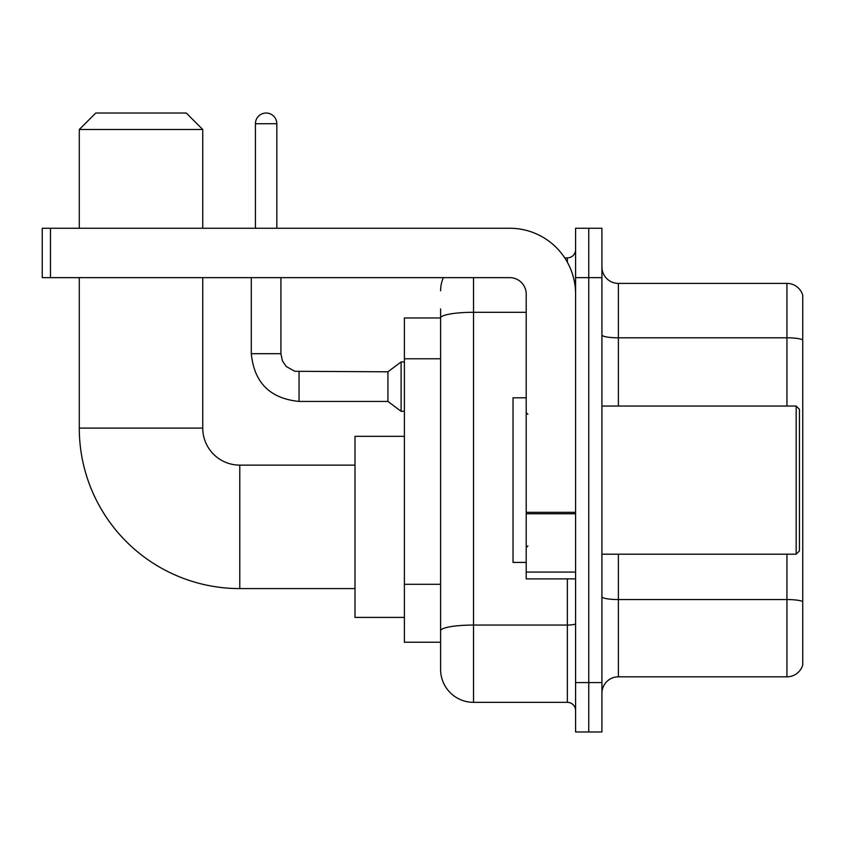 <?xml version="1.0" encoding="UTF-8"?>
<svg xmlns="http://www.w3.org/2000/svg" width="845" height="845" viewBox="0 0 845 845"><rect width="100%" height="100%" fill="white"/><g stroke="black" fill="none" stroke-linecap="round" stroke-linejoin="round"><path stroke-width="1.27" d="M473.527 277.646L473.527 702.343A32.923 32.923 0 0 1 440.604 669.42L440.604 308.921L440.604 317.974L404.396 317.974L404.396 642.253L440.604 642.253M575.593 682.58L575.593 731.971L588.754 731.971L588.754 682.58L588.754 731.971L601.925 731.971L601.925 682.58L588.754 682.58L588.754 277.646L588.754 682.58L575.593 682.58L575.593 277.646L588.754 277.646L588.754 228.256L588.754 277.646L601.925 277.646L601.925 682.58M601.925 277.646L601.925 228.256L575.593 228.256L575.593 277.646M473.527 702.343L567.354 702.343L567.354 578.878M564.735 257.894L567.354 257.894A8.228 8.228 0 0 0 575.593 249.655M440.604 669.42L440.604 636.496M526.203 312.301L473.527 312.301A32.923 5.714 180 0 0 440.604 318.016L440.604 308.921M575.593 710.571A8.228 8.228 0 0 0 567.354 702.343M440.604 290.807A32.923 32.923 0 0 1 443.35 277.646M601.925 693.28A16.456 16.456 0 0 1 618.382 676.824L786.948 676.824L786.948 554.193M802.75 295.254A16.456 16.456 0 0 0 786.948 283.402A16.456 16.456 0 0 1 802.75 295.254L802.75 664.973A16.456 16.456 0 0 1 786.948 676.824M802.75 296.574L802.75 339.87A16.456 2.862 180 0 0 786.948 337.81L786.948 283.402L618.382 283.402A16.456 16.456 0 0 1 601.925 266.946A16.456 16.456 0 0 0 618.382 283.402L618.382 406.044M355.006 588.595L239.779 588.595A160.497 160.497 0 0 1 79.282 428.098L79.282 277.646M239.779 588.595L239.779 465.13A37.032 37.032 0 0 1 202.747 428.098L202.747 277.646M95.749 113.029L186.28 113.029L202.747 129.496L79.282 129.496L95.749 113.029M202.747 228.256L202.747 129.496M79.282 228.256L79.282 129.496M404.396 436.326L355.006 436.326L355.006 617.399L404.396 617.399M255.422 228.256L255.422 123.729A10.7 10.7 0 0 1 266.122 113.029A10.7 10.7 0 0 1 276.822 123.729L276.822 228.256M299.046 401.428C270.083 398.565 254.165 382.658 251.303 353.696C254.165 382.658 270.083 398.565 299.046 401.428C270.083 398.565 254.165 382.658 251.303 353.696C254.165 382.658 270.083 398.565 299.046 401.428C270.083 398.565 254.165 382.658 251.303 353.696C254.165 382.658 270.083 398.565 299.046 401.428C270.083 398.565 254.165 382.658 251.303 353.696C254.165 382.658 270.083 398.565 299.046 401.428C270.083 398.565 254.165 382.658 251.303 353.696C254.165 382.658 270.083 398.565 299.046 401.428C270.083 398.565 254.165 382.658 251.303 353.696C254.165 382.658 270.083 398.565 299.046 401.428C270.083 398.565 254.165 382.658 251.303 353.696C254.165 382.658 270.083 398.565 299.046 401.428C270.083 398.565 254.165 382.658 251.303 353.696C254.165 382.658 270.083 398.565 299.046 401.428C270.083 398.565 254.165 382.658 251.303 353.696L280.931 353.696L282.367 360.762L286.244 366.498L294.799 371.293L387.929 371.8L387.929 401.428L299.046 401.428L299.046 371.832M387.929 371.8L401.1 361.924L401.1 411.304L404.396 411.304M575.593 578.878L526.203 578.878L526.203 512.313L575.593 512.313M575.593 294.102A65.847 65.847 0 0 0 509.746 228.256L50.478 228.256L50.478 277.646L509.746 277.646A16.456 16.456 0 0 1 526.203 294.102L526.203 512.313M50.478 277.646L42.25 277.646L42.25 228.256L50.478 228.256M796.17 406.044L799.454 409.329L799.454 550.898L796.17 554.193L796.17 406.044L601.925 406.044M526.203 397.805L513.031 397.805L513.031 562.421L526.203 562.421M440.604 358.776L404.396 358.776M440.604 584.296L404.396 584.296M575.593 623.631A8.228 1.426 0 0 1 567.354 625.057L473.527 625.057A32.923 5.714 180 0 0 440.604 630.771M567.354 262.225L567.354 257.894M802.75 601.608A16.456 2.862 180 0 0 786.948 599.549L618.382 599.549L618.382 676.824M786.948 406.044L786.948 337.81L618.382 337.81A16.456 2.862 0 0 1 601.925 334.958M618.382 554.193L618.382 599.549A16.456 2.862 0 0 1 601.925 596.686M79.282 428.098L202.747 428.098M280.931 353.696L280.931 277.646M255.422 123.729L276.822 123.729M575.593 513.749L526.203 513.749M526.203 572.076L575.593 572.076M355.006 465.13L239.779 465.13M387.929 401.428L401.1 411.304M251.303 353.696L251.303 277.646M401.1 361.924L404.396 361.924M601.925 554.193L796.17 554.193M527.85 414.272L526.203 412.624M527.85 545.954L526.203 547.602"/></g></svg>
